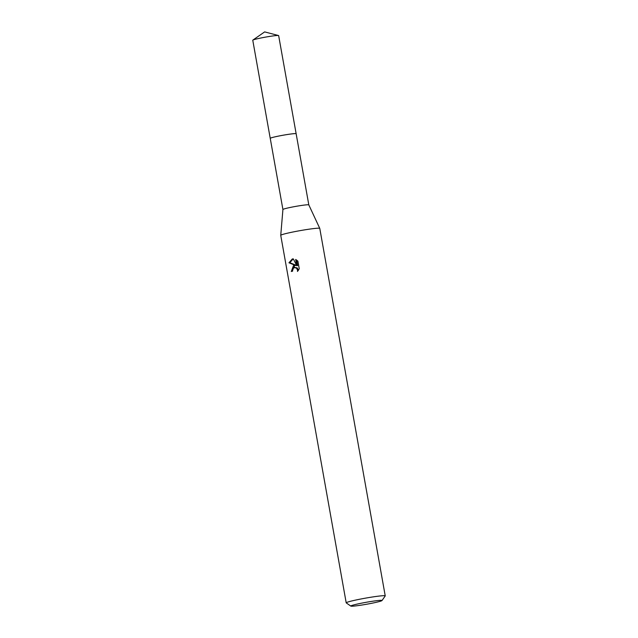<?xml version="1.0" encoding="UTF-8"?>
<svg xmlns="http://www.w3.org/2000/svg" width="638" height="638" viewBox="0 0 638 638"><rect width="100%" height="100%" fill="white"/><g stroke="black" fill="none" stroke-linecap="round" stroke-linejoin="round"><path stroke-width="0.96" d="M274.858 136.891A13.151 0.829 -10.1 0 1 288.591 134.331A13.151 0.829 -10.1 0 1 296.136 133.749A13.151 0.829 -10.1 0 1 296.136 133.781A13.159 0.829 -10.1 0 0 288.775 134.299A13.159 0.829 -10.1 0 0 274.858 136.883A13.151 0.829 -10.1 0 0 270.241 138.358A13.159 0.829 -10.1 0 1 274.858 136.883M270.257 138.39A13.151 0.829 -10.1 0 1 270.241 138.358L282.913 209.503A13.151 0.829 -10.1 0 1 282.921 209.495A13.151 0.829 -10.1 0 1 287.539 208.044A13.151 0.829 -10.1 0 1 301.168 205.5A13.151 0.829 -10.1 0 1 308.808 204.886A13.151 0.829 -10.1 0 1 308.808 204.902M282.921 209.495L280.744 235.334A19.826 1.244 -10.1 0 1 280.744 235.334A19.826 1.244 -10.1 0 1 287.706 233.133A19.826 1.244 -10.1 0 1 308.25 229.305A19.826 1.244 -10.1 0 1 319.766 228.38A19.826 1.244 -10.1 0 1 319.774 228.404L385.232 595.892A19.826 1.244 -10.1 0 1 385.208 595.972L382.002 600.549A15.862 0.997 -10.1 0 1 376.46 602.256A15.862 0.997 -10.1 0 1 360.35 605.271A15.862 0.997 -10.1 0 1 350.844 606.1A15.862 0.997 -10.1 0 1 356.371 604.274A15.862 0.997 -10.1 0 1 373.374 601.124A15.862 0.997 -10.1 0 1 382.002 600.549M293.488 265.599L295.546 265.448L288.942 262.8L292.308 258.972L293.32 258.884L296.766 265.687L295.657 259.459L297.882 261.094L299.254 268.773L297.491 271.453L297.539 270.002L296.351 267.976L293.855 267.665L292.603 269.675L292.627 271.142A19.826 1.244 169.9 0 0 291.295 271.485L293.488 265.599M350.844 606.1L346.251 602.91A19.826 1.244 -10.1 0 1 346.203 602.846A19.826 1.244 -10.1 0 1 353.165 600.629A19.826 1.244 -10.1 0 1 373.86 596.777A19.826 1.244 -10.1 0 1 385.232 595.892M293.169 258.884L289.819 262.712L296.391 265.368L295.546 265.448M294.804 265.36L292.132 271.27M294.612 267.426L297.196 267.888L298.44 270.305M296.622 260.009L297.619 265.599L296.766 265.687M289.819 262.712L288.942 262.8M270.249 138.39A13.167 0.829 -10.1 0 1 270.233 138.35L252.768 40.234A13.151 0.829 -10.1 0 1 252.863 40.098A13.151 0.829 -10.1 0 1 262.043 37.77A13.151 0.829 -10.1 0 1 275.624 35.624A13.151 0.829 -10.1 0 1 278.519 35.529A13.151 0.829 -10.1 0 1 278.654 35.616L296.144 133.733A13.167 0.829 -10.1 0 1 296.144 133.773M270.233 138.35A13.167 0.829 -10.1 0 1 278.686 136.053A13.167 0.829 -10.1 0 1 293.113 133.741A13.167 0.829 -10.1 0 1 296.144 133.733L308.808 204.894L319.766 228.38M280.744 235.35L346.203 602.846M278.519 35.529L264.634 31.9L252.863 40.098"/></g></svg>
